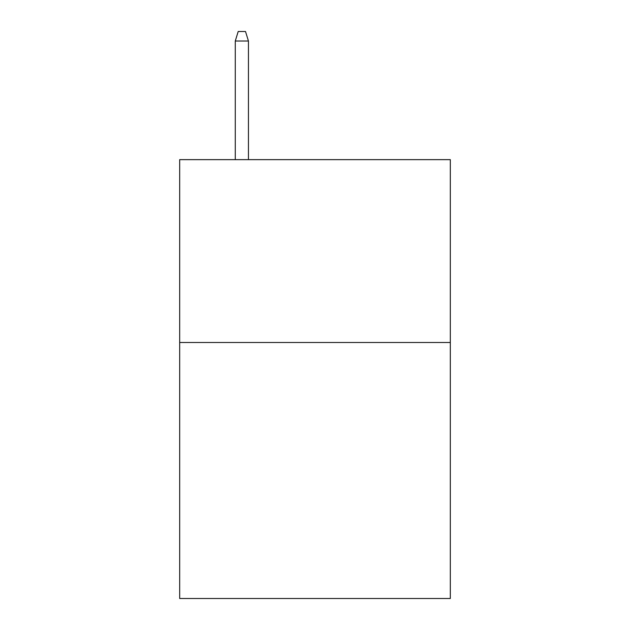 <?xml version="1.0" encoding="UTF-8"?>
<svg xmlns="http://www.w3.org/2000/svg" width="630" height="630" viewBox="0 0 630 630"><rect width="100%" height="100%" fill="white"/><g stroke="black" fill="none" stroke-linecap="round" stroke-linejoin="round"><path stroke-width="0.94" d="M450.316 342.5L450.316 598.5L179.684 598.5L179.684 159.642L450.316 159.642L450.316 342.5L179.684 342.5M248.441 159.642L248.441 41.005L235.273 41.005L235.273 159.642M235.273 41.005L238.203 31.5L245.511 31.5L248.441 41.005"/></g></svg>

